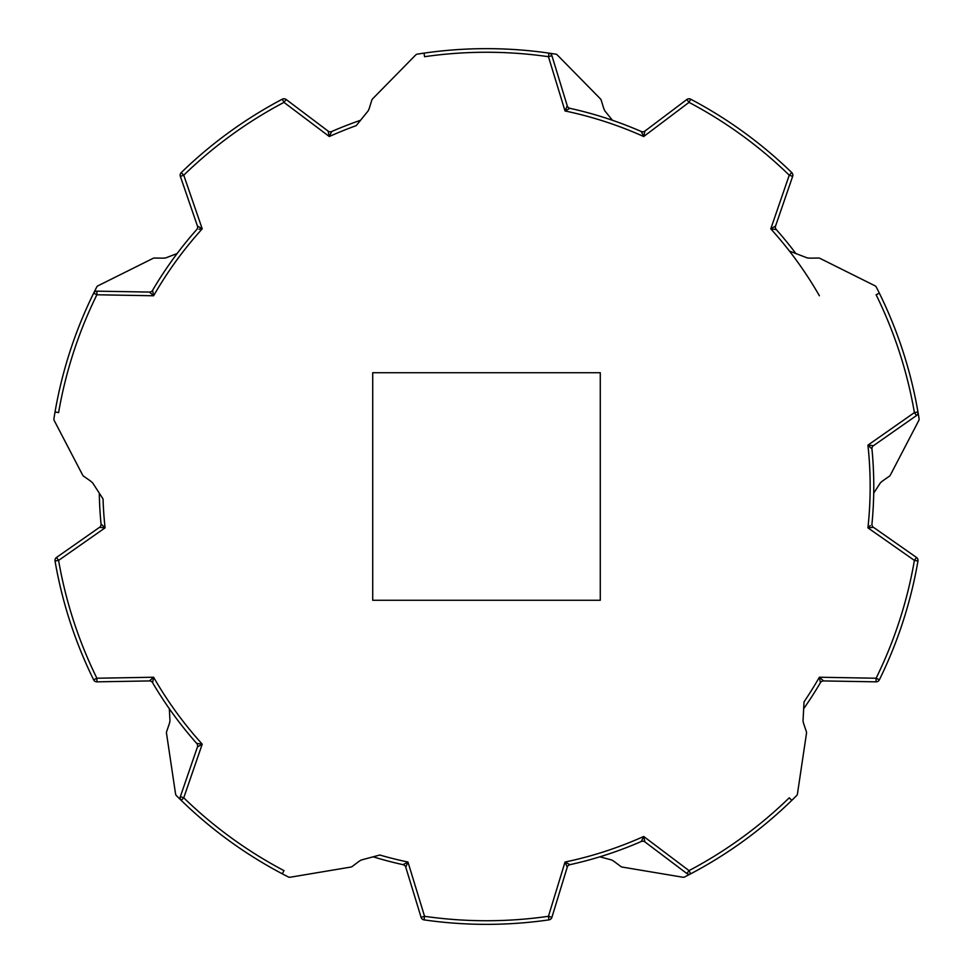 <?xml version="1.0" encoding="UTF-8"?>
<svg xmlns="http://www.w3.org/2000/svg" width="973" height="973" viewBox="0 0 973 973"><rect width="100%" height="100%" fill="white"/><g stroke="black" fill="none" stroke-linecap="round" stroke-linejoin="round"><path stroke-width="1.46" d="M819.388 295.768A383.666 383.666 0 0 0 789.431 251.058L807.237 257.906A22.756 22.756 0 0 0 811.044 258.149L818.548 258.027A2.846 2.846 0 0 1 819.862 258.319L875.031 285.807A2.846 2.846 0 0 1 876.284 287.059A437.85 437.85 0 0 1 917.965 411.98L914.401 412.601L916.481 415.556L873.474 445.67A3.612 3.612 0 0 0 871.954 448.979L867.928 445.148L914.401 412.601A434.238 434.238 0 0 0 876.114 294.77L879.361 293.189A437.85 437.85 0 0 1 919.071 418.743A2.846 2.846 0 0 1 918.792 420.494L890.319 475.152A2.846 2.846 0 0 1 889.431 476.174L883.277 480.467A22.756 22.756 0 0 0 880.346 482.912L873.718 493.129M177.135 253.539L165.763 257.906A22.756 22.756 0 0 1 161.956 258.149L154.452 258.027A2.846 2.846 0 0 0 153.138 258.319L97.969 285.807A2.846 2.846 0 0 0 96.716 287.059A437.85 437.85 0 0 0 55.035 411.968A437.85 437.85 0 0 1 93.639 293.177A3.612 3.612 0 0 1 96.947 291.158A3.612 3.612 0 0 0 93.639 293.177L96.886 294.77L96.947 291.158L149.428 292.07A3.612 3.612 0 0 0 152.603 290.295L153.612 295.768L96.886 294.77A434.238 434.238 0 0 0 58.599 412.601L55.035 411.968A437.85 437.85 0 0 0 53.929 418.743A2.846 2.846 0 0 0 54.208 420.494L82.681 475.152A2.846 2.846 0 0 0 83.569 476.174L89.723 480.467A22.756 22.756 0 0 1 92.654 482.912L103.041 498.918A383.666 383.666 0 0 0 105.072 527.853L99.526 527.33L105.072 527.853L58.599 560.399L56.519 557.444L99.526 527.33A3.612 3.612 0 0 0 101.046 524.021A387.278 387.278 0 0 1 99.282 493.129A387.278 387.278 0 0 0 101.046 524.021L105.072 527.853M149.428 680.93L96.947 681.842A3.612 3.612 0 0 1 93.639 679.823L96.886 678.23L153.612 677.232L152.603 682.705A3.612 3.612 0 0 0 149.428 680.93L153.612 677.232A383.666 383.666 0 0 0 202.226 744.15L197.434 746.996A3.612 3.612 0 0 0 196.716 743.421L202.226 744.15L183.751 797.799L181.233 800.39A3.612 3.612 0 0 1 180.346 796.632L197.434 746.996A3.612 3.612 0 0 0 196.716 743.421A387.278 387.278 0 0 1 152.603 682.705L153.016 680.468M567.247 867.15L565.033 862.042L569.923 864.681A3.612 3.612 0 0 0 567.247 867.15L551.898 917.357A3.612 3.612 0 0 1 548.967 919.874A437.85 437.85 0 0 1 424.033 919.874A3.612 3.612 0 0 1 421.102 917.357L405.753 867.15L407.967 862.042L403.077 864.681L407.967 862.042A383.666 383.666 0 0 1 379.811 855.024L361.384 859.962A22.756 22.756 0 0 0 358.149 862.005L352.165 866.517A2.846 2.846 0 0 1 350.925 867.052L290.136 877.232A2.846 2.846 0 0 1 288.385 876.965A437.85 437.85 0 0 1 282.292 873.815L283.982 870.628A434.238 434.238 0 0 1 183.751 797.799L180.346 796.632M96.947 681.842L96.886 678.23A434.238 434.238 0 0 1 58.599 560.399L55.035 561.02A437.85 437.85 0 0 0 93.639 679.823A437.85 437.85 0 0 1 55.035 561.02A3.612 3.612 0 0 1 56.519 557.444M286.159 99.489A3.612 3.612 0 0 0 282.304 99.185A437.85 437.85 0 0 0 181.233 172.61A3.612 3.612 0 0 0 180.346 176.368A3.612 3.612 0 0 1 181.233 172.61A437.85 437.85 0 0 1 282.304 99.185L283.982 102.372L286.159 99.489L328.083 131.087L329.3 136.524L331.708 131.513L329.3 136.524L283.982 102.372A434.238 434.238 0 0 0 183.751 175.201L180.346 176.368L197.434 226.004L180.346 176.368A3.612 3.612 0 0 1 181.233 172.61L183.751 175.201L202.226 228.85L198.978 229.275M789.431 251.058A383.666 383.666 0 0 0 770.774 228.85L776.284 229.579L770.774 228.85L789.249 175.201L791.767 172.61A3.612 3.612 0 0 1 792.654 176.368L775.566 226.004L773.912 226.989M871.93 524.374A3.612 3.612 0 0 0 873.474 527.33L867.928 527.853A383.666 383.666 0 0 0 867.928 445.148L873.474 445.67A3.612 3.612 0 0 0 871.954 448.979A387.278 387.278 0 0 1 871.954 524.021A3.612 3.612 0 0 0 873.474 527.33L916.481 557.444L914.401 560.399L867.928 527.853L870.3 525.59M918.013 560.399A3.612 3.612 0 0 0 916.481 557.444A3.612 3.612 0 0 1 917.965 561.02A437.85 437.85 0 0 1 879.361 679.823A3.612 3.612 0 0 1 876.053 681.842L823.572 680.93L822.124 679.64M917.965 411.98A3.612 3.612 0 0 1 916.481 415.556A3.612 3.612 0 0 0 918.013 412.601M403.077 864.681A387.278 387.278 0 0 1 373.158 856.812A387.278 387.278 0 0 0 403.077 864.681A3.612 3.612 0 0 1 405.753 867.15L407.967 862.042L424.556 916.298L424.033 919.874A437.85 437.85 0 0 0 548.967 919.874L548.444 916.298L565.033 862.042A383.666 383.666 0 0 0 643.7 836.476L644.917 841.913A3.612 3.612 0 0 0 641.292 841.487L643.7 836.476L689.018 870.628L686.841 873.511L644.917 841.913A3.612 3.612 0 0 0 641.292 841.487A387.278 387.278 0 0 1 569.923 864.681L567.928 863.598M644.917 131.087L686.841 99.489A3.612 3.612 0 0 1 690.696 99.185L689.018 102.372L643.7 136.524L641.292 131.513A3.612 3.612 0 0 0 644.917 131.087L643.7 136.524A383.666 383.666 0 0 0 565.033 110.958L567.247 105.85A3.612 3.612 0 0 0 569.923 108.319L565.033 110.958L548.444 56.702L548.967 53.126A3.612 3.612 0 0 1 551.898 55.643A3.612 3.612 0 0 0 548.967 53.126A3.612 3.612 0 0 1 551.898 55.643L567.247 105.85A3.612 3.612 0 0 0 569.923 108.319A387.278 387.278 0 0 1 641.292 131.513L642.277 133.556M551.898 55.643L548.444 56.702A434.238 434.238 0 0 0 424.556 56.702L424.058 53.126A437.85 437.85 0 0 0 417.271 54.16A2.846 2.846 0 0 0 415.69 54.975L372.501 98.942A2.846 2.846 0 0 0 371.82 100.097L369.618 107.273A22.756 22.756 0 0 1 368.208 110.813L356.191 125.651A383.666 383.666 0 0 0 329.3 136.524L328.083 131.087A3.612 3.612 0 0 0 331.708 131.513A387.278 387.278 0 0 1 360.533 120.287A387.278 387.278 0 0 0 331.708 131.513M548.967 53.126A437.85 437.85 0 0 0 424.058 53.126A437.85 437.85 0 0 1 555.729 54.16A2.846 2.846 0 0 1 557.31 54.975L600.499 98.942A2.846 2.846 0 0 1 601.18 100.097L603.382 107.273A22.756 22.756 0 0 0 604.792 110.813L612.467 120.287M791.767 172.61A437.85 437.85 0 0 0 690.696 99.185A3.612 3.612 0 0 0 689.018 98.76A3.612 3.612 0 0 1 690.696 99.185A437.85 437.85 0 0 1 791.767 172.61A3.612 3.612 0 0 1 792.654 176.368L789.249 175.201A434.238 434.238 0 0 0 689.018 102.372L686.841 99.489M599.842 856.812L611.616 859.962A22.756 22.756 0 0 1 614.851 862.005L620.835 866.517A2.846 2.846 0 0 0 622.075 867.052L682.864 877.232A2.846 2.846 0 0 0 684.615 876.965A437.85 437.85 0 0 0 791.754 800.402A437.85 437.85 0 0 1 690.696 873.815L689.018 870.628A434.238 434.238 0 0 0 789.249 797.799L791.754 800.402A437.85 437.85 0 0 0 796.632 795.586A2.846 2.846 0 0 0 797.434 793.992L806.532 733.034A2.846 2.846 0 0 0 806.398 731.696L803.966 724.605A22.756 22.756 0 0 1 803.029 720.896L804.026 701.849A383.666 383.666 0 0 0 819.388 677.232L820.397 682.705L819.388 677.232L876.114 678.23L879.361 679.823A437.85 437.85 0 0 0 917.965 561.02L914.401 560.399A434.238 434.238 0 0 1 876.114 678.23L876.053 681.842M600.28 600.28L372.72 600.28L372.72 372.72L600.28 372.72L600.28 600.28M180.139 797.799A3.612 3.612 0 0 0 181.233 800.39A437.85 437.85 0 0 0 282.292 873.815A437.85 437.85 0 0 1 176.368 795.586A2.846 2.846 0 0 1 175.566 793.992L166.468 733.034A2.846 2.846 0 0 1 166.602 731.696L169.034 724.605A22.756 22.756 0 0 0 169.971 720.896L169.338 708.733M689.018 874.24A3.612 3.612 0 0 1 686.841 873.511A3.612 3.612 0 0 0 690.696 873.815A3.612 3.612 0 0 1 689.018 874.24M819.388 677.232L823.572 680.93A3.612 3.612 0 0 0 820.397 682.705A387.278 387.278 0 0 1 803.662 708.733A387.278 387.278 0 0 0 820.397 682.705M867.928 527.853L871.419 527.524M770.774 228.85L775.566 226.004A3.612 3.612 0 0 0 776.284 229.579A387.278 387.278 0 0 1 795.865 253.539A387.278 387.278 0 0 0 776.284 229.579A3.612 3.612 0 0 1 775.372 227.183M153.612 295.768L149.428 292.07A3.612 3.612 0 0 0 152.603 290.295A387.278 387.278 0 0 1 196.716 229.579A3.612 3.612 0 0 0 197.434 226.004L202.226 228.85A383.666 383.666 0 0 0 153.612 295.768M153.612 677.232L150.973 679.555M93.639 293.177A3.612 3.612 0 0 1 96.947 291.158M421.102 917.357L424.556 916.298A434.238 434.238 0 0 0 548.444 916.298L551.898 917.357M183.569 251.058A383.666 383.666 0 0 1 202.226 228.85M641.292 841.487A387.278 387.278 0 0 1 569.923 864.681M873.778 486.5A387.278 387.278 0 0 1 871.954 524.021M569.923 108.319A387.278 387.278 0 0 1 641.292 131.513M152.603 290.295A387.278 387.278 0 0 1 196.716 229.579M196.716 743.421A387.278 387.278 0 0 1 152.603 682.705M792.861 175.201A3.612 3.612 0 0 1 792.654 176.368"/></g></svg>
